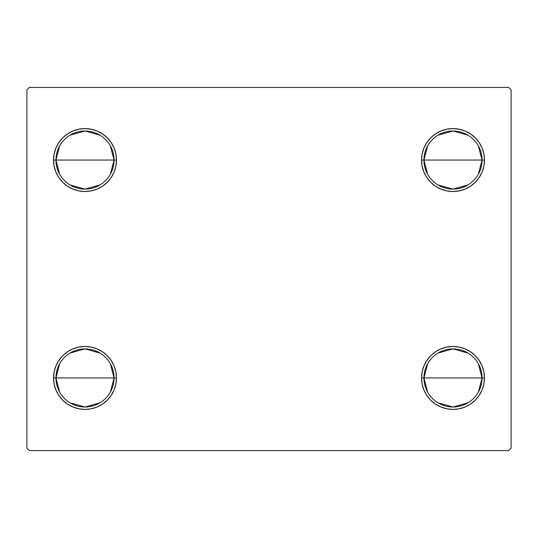 <?xml version="1.0" encoding="UTF-8"?>
<svg xmlns="http://www.w3.org/2000/svg" width="538" height="538" viewBox="0 0 538 538"><rect width="100%" height="100%" fill="white"/><g stroke="black" fill="none" stroke-linecap="round" stroke-linejoin="round"><path stroke-width="0.81" d="M427.636 392.121L423.944 377.945A29.052 29.052 0 0 0 452.996 406.997A29.052 29.052 0 0 0 482.048 377.945L484.469 377.945A31.473 31.473 0 0 1 452.996 409.418A31.473 31.473 0 0 1 421.523 377.945L482.048 377.945A29.052 29.052 0 0 1 452.996 406.997A29.052 29.052 0 0 1 423.944 377.945L427.636 363.769M478.356 363.769L482.048 377.945L478.356 392.121M467.952 402.848L452.996 406.997L438.04 402.848M427.636 174.231L423.944 160.055A29.052 29.052 0 0 0 452.996 189.107A29.052 29.052 0 0 0 482.048 160.055L484.469 160.055A31.473 31.473 0 0 1 452.996 191.528A31.473 31.473 0 0 1 421.523 160.055L482.048 160.055A29.052 29.052 0 0 1 452.996 189.107A29.052 29.052 0 0 1 423.944 160.055L427.636 145.879M478.356 145.879L482.048 160.055L478.356 174.231M467.952 184.958L452.996 189.107L438.04 184.958M59.644 174.231L55.952 160.055A29.052 29.052 0 0 0 85.004 189.107A29.052 29.052 0 0 0 114.056 160.055L116.477 160.055A31.473 31.473 0 0 1 85.004 191.528A31.473 31.473 0 0 1 53.531 160.055L114.056 160.055A29.052 29.052 0 0 1 85.004 189.107A29.052 29.052 0 0 1 55.952 160.055L59.644 145.879M110.364 145.879L114.056 160.055L110.364 174.231M99.96 184.958L85.004 189.107L70.048 184.958M59.644 392.121L55.952 377.945A29.052 29.052 0 0 0 85.004 406.997A29.052 29.052 0 0 0 114.056 377.945L116.477 377.945A31.473 31.473 0 0 1 85.004 409.418A31.473 31.473 0 0 1 53.531 377.945L114.056 377.945A29.052 29.052 0 0 1 85.004 406.997A29.052 29.052 0 0 1 55.952 377.945L59.644 363.769M110.364 363.769L114.056 377.945L110.364 392.121M99.96 402.848L85.004 406.997L70.048 402.848M508.679 87.425L29.321 87.425L26.9 89.846L26.9 448.154L29.321 450.575L508.679 450.575L511.1 448.154L511.1 89.846L508.679 87.425L29.321 87.425L26.9 89.846L26.9 448.154L29.321 450.575L508.679 450.575L511.1 448.154L511.1 89.846L508.679 87.425M422.128 384.085L421.523 377.945L422.128 371.805L423.917 365.901L426.829 360.46L430.743 355.692L435.511 351.778L440.952 348.866L446.856 347.077L452.996 346.472L459.136 347.077L465.04 348.866L470.481 351.778L475.249 355.692L479.163 360.46L482.075 365.901L483.864 371.805L484.469 377.945L483.864 384.085L482.075 389.989L479.163 395.43L475.249 400.198L470.481 404.112L465.04 407.024L459.136 408.813L452.996 409.418L446.856 408.813L440.952 407.024L435.511 404.112L430.743 400.198L426.829 395.43L423.917 389.989L422.128 384.085L421.523 377.945L422.128 371.805L423.917 365.901M422.128 166.195L421.523 160.055L422.128 153.915L423.917 148.011L426.829 142.57L430.743 137.802L435.511 133.888L440.952 130.976L446.856 129.187L452.996 128.582L459.136 129.187L465.04 130.976L470.481 133.888L475.249 137.802L479.163 142.57L482.075 148.011L483.864 153.915L484.469 160.055L483.864 166.195L482.075 172.099L479.163 177.54L475.249 182.308L470.481 186.222L465.04 189.134L459.136 190.923L452.996 191.528L446.856 190.923L440.952 189.134L435.511 186.222L430.743 182.308L426.829 177.54L423.917 172.099L422.128 166.195L421.523 160.055L422.128 153.915L423.917 148.011M54.136 166.195L53.531 160.055L54.136 153.915L55.925 148.011L58.837 142.57L62.751 137.802L67.519 133.888L72.96 130.976L78.864 129.187L85.004 128.582L91.144 129.187L97.048 130.976L102.489 133.888L107.257 137.802L111.171 142.57L114.083 148.011L115.872 153.915L116.477 160.055L115.872 166.195L114.083 172.099L111.171 177.54L107.257 182.308L102.489 186.222L97.048 189.134L91.144 190.923L85.004 191.528L78.864 190.923L72.96 189.134L67.519 186.222L62.751 182.308L58.837 177.54L55.925 172.099L54.136 166.195L53.531 160.055L54.136 153.915L55.925 148.011M54.136 384.085L53.531 377.945L54.136 371.805L55.925 365.901L58.837 360.46L62.751 355.692L67.519 351.778L72.96 348.866L78.864 347.077L85.004 346.472L91.144 347.077L97.048 348.866L102.489 351.778L107.257 355.692L111.171 360.46L114.083 365.901L115.872 371.805L116.477 377.945L115.872 384.085L114.083 389.989L111.171 395.43L107.257 400.198L102.489 404.112L97.048 407.024L91.144 408.813L85.004 409.418L78.864 408.813L72.96 407.024L67.519 404.112L62.751 400.198L58.837 395.43L55.925 389.989L54.136 384.085L53.531 377.945L54.136 371.805L55.925 365.901M115.872 153.915L116.477 160.055L115.872 166.195L114.083 172.099M91.144 190.923L85.004 191.528L78.864 190.923M78.864 129.187L85.004 128.582L91.144 129.187M483.864 153.915L484.469 160.055L483.864 166.195L482.075 172.099M459.136 190.923L452.996 191.528L446.856 190.923M446.856 129.187L452.996 128.582L459.136 129.187M483.864 371.805L484.469 377.945L483.864 384.085L482.075 389.989M459.136 408.813L452.996 409.418L446.856 408.813M446.856 347.077L452.996 346.472L459.136 347.077M115.872 371.805L116.477 377.945L115.872 384.085L114.083 389.989M91.144 408.813L85.004 409.418L78.864 408.813M78.864 347.077L85.004 346.472L91.144 347.077M85.004 377.945L55.952 377.945A29.052 29.052 0 0 1 85.004 348.893A29.052 29.052 0 0 1 114.056 377.945L85.004 377.945M70.048 353.042L85.004 348.893L99.96 353.042M55.952 377.945L53.531 377.945A31.473 31.473 0 0 1 85.004 346.472A31.473 31.473 0 0 1 116.477 377.945L114.056 377.945A29.052 29.052 0 0 0 85.004 348.893A29.052 29.052 0 0 0 55.952 377.945M85.004 160.055L55.952 160.055A29.052 29.052 0 0 1 85.004 131.003A29.052 29.052 0 0 1 114.056 160.055L85.004 160.055M70.048 135.152L85.004 131.003L99.96 135.152M55.952 160.055L53.531 160.055A31.473 31.473 0 0 1 85.004 128.582A31.473 31.473 0 0 1 116.477 160.055L114.056 160.055A29.052 29.052 0 0 0 85.004 131.003A29.052 29.052 0 0 0 55.952 160.055M452.996 160.055L423.944 160.055A29.052 29.052 0 0 1 452.996 131.003A29.052 29.052 0 0 1 482.048 160.055L452.996 160.055M438.04 135.152L452.996 131.003L467.952 135.152M423.944 160.055L421.523 160.055A31.473 31.473 0 0 1 452.996 128.582A31.473 31.473 0 0 1 484.469 160.055L482.048 160.055A29.052 29.052 0 0 0 452.996 131.003A29.052 29.052 0 0 0 423.944 160.055M452.996 377.945L423.944 377.945A29.052 29.052 0 0 1 452.996 348.893A29.052 29.052 0 0 1 482.048 377.945L452.996 377.945M438.04 353.042L452.996 348.893L467.952 353.042M423.944 377.945L421.523 377.945A31.473 31.473 0 0 1 452.996 346.472A31.473 31.473 0 0 1 484.469 377.945L482.048 377.945A29.052 29.052 0 0 0 452.996 348.893A29.052 29.052 0 0 0 423.944 377.945"/></g></svg>
